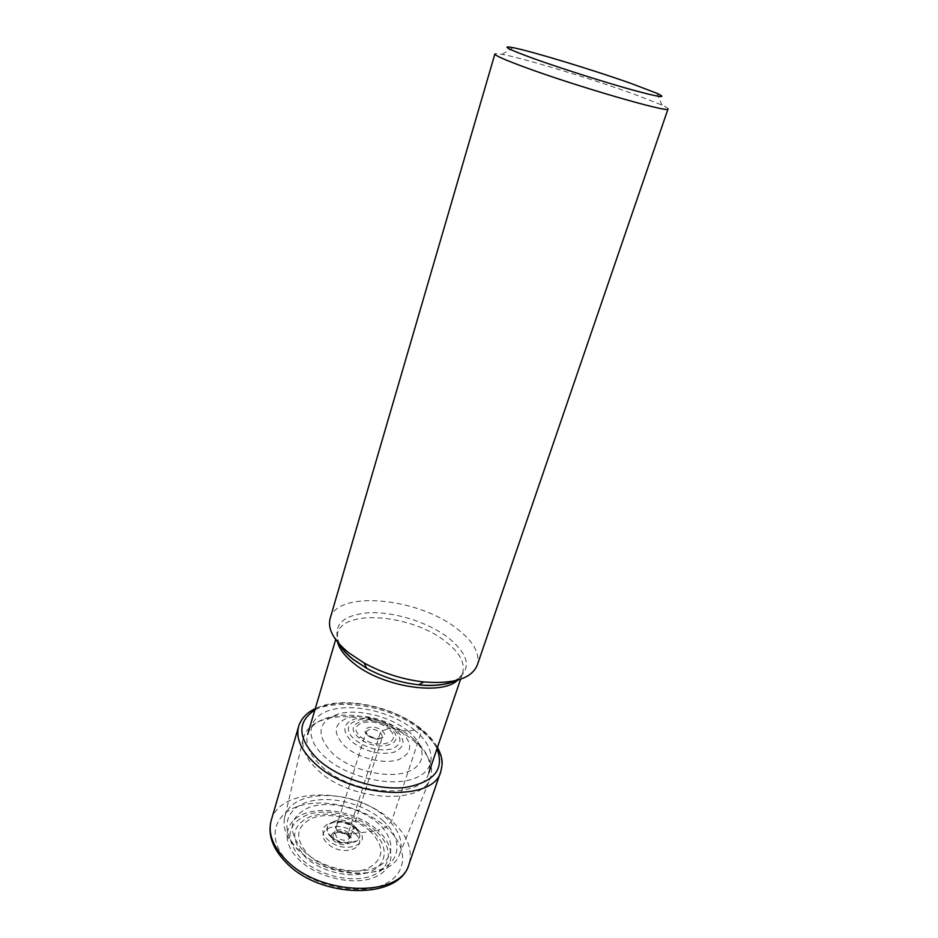 <?xml version="1.0" encoding="UTF-8"?>
<svg xmlns="http://www.w3.org/2000/svg" width="938" height="938" viewBox="0 0 938 938"><rect width="100%" height="100%" fill="white"/><g stroke="black" fill="none" stroke-linecap="round" stroke-linejoin="round"><path stroke-width="0.7" stroke-dasharray="4.69 3.52" d="M348.42 832.745C342.851 828.946 338.325 828.664 334.843 831.889L336.402 837.13C342.558 841.163 347.189 841.269 350.273 837.446L348.42 832.745L347.857 835.406L354.881 833.413L375.739 830.904C393.186 846.404 392.682 867.404 372.667 875.459C352.911 883.772 318.322 875.74 301.051 858.657C284.39 838.807 286.594 824.139 307.641 814.653C327.526 807.817 358.562 815.298 375.739 830.904L377.662 830.271C359.547 813.832 326.881 805.953 305.894 813.129C284.66 820.058 280.274 841.62 298.823 859.56C317.067 877.64 353.673 886.129 374.52 877.311C395.637 868.764 396.071 846.58 377.662 830.271L386.069 827.152L391.732 820.938L421.654 730.89L420.423 728.849L408.335 731.3L390.255 728.509C372.937 713.15 339.955 722.26 358.855 737.796C376.959 753.918 409.777 743.553 390.255 728.509L388.379 728.873C373.218 715.413 344.41 723.433 360.966 736.975C376.724 751.01 405.404 742.028 388.379 728.873L381.954 730.772L380.441 732.39L348.42 832.745M668.044 108.902C668.184 108.28 666.168 107.002 661.97 105.068L633.291 93.859C591.257 78.686 523.298 58.144 502.053 54.345C497.515 53.501 495.123 53.384 494.889 53.97M330.129 618.517C337.012 590.084 416.472 597.412 455.88 627.874C473.198 640.853 480.326 653.294 477.254 665.183M412.743 738.253L418.184 743.224C428.045 753.484 431.586 763.356 428.807 772.853C422.991 799.399 352.805 796.174 321.699 766.369C309.657 755.149 304.967 744.491 307.652 734.419C310.853 725.062 319.436 719.036 333.412 716.339C357.53 711.672 392.659 721.416 412.743 738.253M413.752 740.844L419.462 746.062C430.448 757.541 433.954 768.492 429.991 778.88C421.619 805.414 349.933 801.075 318.252 770.555C306.386 759.499 301.368 748.864 303.209 738.663C305.964 727.888 315.145 720.97 330.739 717.922C356.03 713.009 392.717 723.198 413.752 740.844M284.495 818.253C289.42 787.814 355.408 788.459 385.753 817.338C399.342 829.86 403.903 842.324 399.412 854.706C390.759 881.134 325.662 878.66 297.534 849.429C286.958 838.83 282.619 828.43 284.495 818.253L303.209 738.663M347.857 835.406C341.115 828.758 327.831 833.519 335.194 840.061C342.053 846.838 355.314 841.855 347.857 835.406M349.042 835.125C340.986 827.175 325.076 832.862 333.869 840.694C342.1 848.831 357.988 842.84 349.042 835.125M354.881 833.413C340.482 819.202 311.768 829.239 327.526 843.461C342.487 858.27 371.108 847.213 354.881 833.413M370.463 831.396C356.077 818.264 329.906 811.98 313.292 817.76C295.787 825.78 294.04 838.021 308.051 854.506C322.496 868.658 351.152 875.342 367.673 868.529C384.275 859.372 385.201 846.991 370.463 831.396M372.832 831.314C357.179 817.045 328.781 810.209 310.666 816.482C291.554 825.17 289.596 838.525 304.815 856.546C320.55 872.023 351.902 879.316 369.889 871.836C388.133 864.566 388.731 845.478 372.832 831.314M289.244 863.124C266.474 840.847 272.407 814.489 298.472 806.199C324.255 797.593 363.838 807.172 386.069 827.152C408.616 846.967 408.628 874.263 382.739 885.003C357.19 896.083 311.639 885.554 289.244 863.124M271.188 820.492C279.993 785.481 356.311 787.369 391.732 820.938C407.315 835.183 413.072 849.605 408.991 864.203M440.778 771.517C444.413 758.115 438.034 744.573 421.654 730.89C384.392 698.693 306.585 694.343 298.636 726.422M314.863 710.019C339.005 695.41 392.389 705.306 420.423 728.849C428.162 735.158 433.673 741.794 436.979 748.759M414.666 730.268C393.198 712.657 355.69 703.254 331.853 709.703C307.734 715.87 303.197 737.901 325.252 757.365C346.943 776.934 389.762 787.275 413.318 778.857C437.214 770.719 436.44 747.75 414.666 730.268M408.335 731.3C390.243 716.374 358.351 708.389 338.301 713.924C317.138 721.826 315.414 735.204 333.119 754.035C351.375 770.356 387.031 778.997 406.881 772.068C427.013 765.385 426.708 746.132 408.335 731.3M399.834 730.28C386.655 719.329 363.112 713.455 348.561 717.558C333.33 723.409 332.216 733.106 345.219 746.636C358.492 758.314 384.017 764.54 398.462 759.698C412.943 753.003 413.4 743.189 399.834 730.28M395.238 729.096C382.188 719.739 368.622 716.374 354.529 719C342.558 723.667 341.737 731.312 352.078 741.935C365.586 751.807 379.562 755.254 394.007 752.241C405.509 747.047 405.92 739.332 395.238 729.096M393.128 728.591C372.292 710.089 332.369 720.982 355.139 739.859C367.016 748.524 379.304 751.549 391.99 748.934C402.144 744.397 402.519 737.62 393.128 728.591M388.379 728.873L390.255 728.509M360.966 736.975L358.855 737.796M367.59 735.017C358.855 727.97 373.934 723.644 381.954 730.772C390.818 737.714 375.775 742.298 367.59 735.017M380.441 732.39L382.505 736.787C379.48 740.176 374.754 739.918 368.306 735.99L366.289 731.64C369.291 728.24 374.016 728.486 380.441 732.39M339.626 644.441C331.747 625.916 341.303 615.363 368.317 612.784C393.362 611.459 426.708 621.671 447.32 636.937C469.985 655.17 472.389 669.826 454.543 680.894M457.662 680.12L462.692 672.956C465.354 662.756 459.397 652.098 444.858 640.982C411.419 614.636 343.425 608.703 337.551 633.256L337.528 642.002M382.751 820.457C402.285 837.599 402.039 860.896 379.702 869.854C357.659 879.094 318.709 870.03 299.339 850.942C279.618 831.983 284.32 809.388 306.785 802.248C329.004 794.838 363.498 803.186 382.751 820.457M303.396 850.86C320.761 867.908 355.479 875.998 375.259 867.779C395.308 859.806 395.754 838.9 378.225 823.435C360.954 807.853 329.824 800.337 309.892 807.09C288.81 816.47 286.641 831.056 303.396 850.86M357.167 828.993C374.637 843.766 343.918 855.585 327.808 839.698C310.877 824.432 341.702 813.797 357.167 828.993M330.797 836.848C340.951 847.096 363.498 844.2 359.313 833.425L355.514 827.867C346.274 821.078 337.61 819.777 329.531 823.974C325.568 827.562 325.99 831.842 330.797 836.848M355.514 827.492L359.266 832.979C363.405 843.625 341.115 846.486 331.091 836.356C326.33 831.42 325.908 827.175 329.824 823.646C337.809 819.495 346.368 820.785 355.514 827.492M351.644 825.381C359.934 832.475 345.266 837.904 337.633 830.435C329.461 823.224 344.164 818.065 351.644 825.381M334.843 831.889L333.893 834.199C331.442 834.105 342.511 829.368 347.799 835.371L349.851 839.264L350.402 836.825M437.46 747.351C433.848 740.961 428.584 734.935 421.69 729.283C393.714 705.833 342.124 695.222 315.285 708.589M350.273 837.446L382.505 736.787C379.855 739.554 375.13 739.038 368.317 735.24C366.395 733.258 365.726 732.062 366.289 731.64L334.596 832.475M656.846 93.272L661.97 105.068M513.051 47.65L502.053 54.345M460.57 679.218L462.692 672.956C461.695 675.993 459.174 678.596 455.141 680.754M418.184 743.224L419.462 746.062M399.412 854.706L429.991 778.88M355.643 828.5L359.266 832.979L355.232 826.202C342.241 816.74 336.379 819.929 329.824 823.646L329.531 823.974C337.035 820.316 345.747 821.829 355.643 828.5M333.412 716.339L330.739 717.922M339.228 643.984C336.965 638.778 336.402 635.202 337.551 633.256L335.675 639.599"/><path stroke-width="1.41" d="M533.722 58.59C560.244 68.134 602.759 81.665 630.946 89.544C659.836 97.423 668.466 98.666 656.846 93.272L631.11 83.459C593.226 69.987 531.717 51.285 513.051 47.65C500.54 45.329 507.435 48.975 533.722 58.59M524.401 67.09C576.589 86.46 671.514 113.873 668.044 108.902L477.254 665.183C471.533 678.631 453.722 684.224 423.812 681.949C402.695 679.499 382.81 673.191 364.132 663.014L348.338 652.508C333.518 640.15 327.444 628.823 330.129 618.517L494.889 53.97C494.807 55.424 504.644 59.798 524.401 67.09M408.991 864.203C401.23 897.76 320.444 896.388 285.961 859.9C272.724 846.311 267.799 833.167 271.188 820.492C267.565 834.48 272.489 848.456 285.938 862.397C320.175 898.874 399.576 900.363 408.991 864.203L440.778 771.517C434.106 802.4 351.41 798.473 314.969 763.45C301.004 750.388 295.564 738.054 298.636 726.422L271.188 820.492M436.979 748.759C444.741 769.324 434.165 782.222 405.251 787.463C377.475 790.711 339.075 778.481 318.334 759.803C297.627 738.851 296.467 722.26 314.863 710.019M454.543 680.894C445.597 684.939 433.637 686.241 418.676 684.799C400.268 682.676 382.95 677.189 366.699 668.313L352.899 659.109C346.896 654.267 342.476 649.366 339.626 644.441M337.528 642.002C339.322 648.826 344.516 655.756 353.11 662.779C381.238 686.757 441.575 696.301 457.662 680.12M315.285 708.589C306.597 712.786 301.051 718.731 298.636 726.422M437.46 747.351C443.463 759.311 442.584 763.942 440.778 771.517M455.141 680.754C453.84 682.383 436.932 687.402 418.676 684.799L423.812 681.949M339.228 643.984C341.702 648.873 346.321 654.009 353.075 659.402L366.699 668.313L364.132 663.014M460.57 679.218L428.807 772.853M335.675 639.599L307.652 734.419"/></g></svg>
